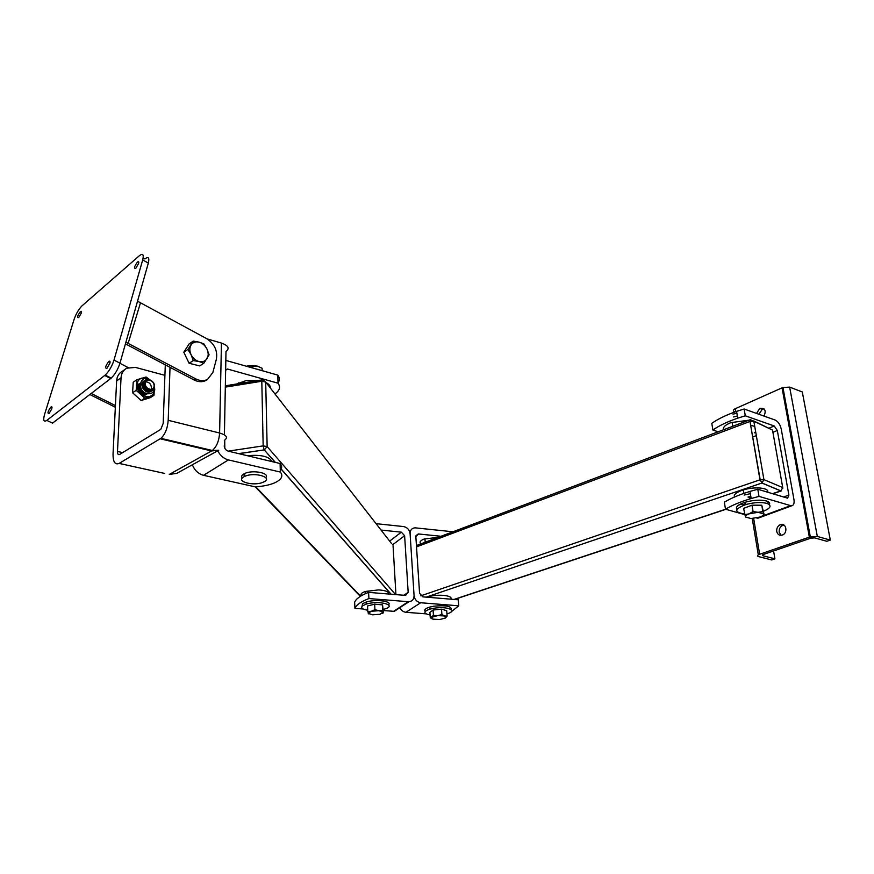 <?xml version="1.0" encoding="UTF-8"?>
<svg xmlns="http://www.w3.org/2000/svg" width="874" height="874" viewBox="0 0 874 874"><rect width="100%" height="100%" fill="white"/><g stroke="black" fill="none" stroke-linecap="round" stroke-linejoin="round"><path stroke-width="1.31" d="M774.921 558.825L771.655 559.939L758.599 556.607C756.862 556.017 757.212 555.23 759.659 554.269L809.357 537.139L782.044 387.848L782.94 387.499L789.648 387.116L802.299 391.967L830.3 540.088L826.793 541.279L814.634 537.881L810.657 538.22L763.231 554.52L762.696 555.7L774.921 558.825L773.566 550.97M734.488 412.124L734.411 411.665C732.707 410.867 733.013 409.884 735.307 408.693L782.044 387.848M764.105 416.111C766.345 410.332 764.914 407.776 759.812 408.442L756.502 413.413M776.735 531.49C777.598 534.637 779.499 535.806 782.427 535.008C788.37 532.878 786.01 522.051 780.209 524.728C777.609 526.093 776.451 528.355 776.735 531.49M781.105 535.314L779.204 532.168C778.92 529.032 780.078 526.782 782.678 525.416L784.065 525.088M758.916 414.265L762.215 409.316L764.018 408.835M830.3 540.088L817.321 536.45L809.357 537.139M203.871 363.202L199.064 361.563C202.539 362.295 205.172 361.333 206.985 358.679C208.591 355.86 208.58 352.637 206.952 349.01C205.139 345.449 202.495 343.165 199.053 342.138L203.828 343.832L206.952 349.01L209.105 354.833L203.871 363.202L199.698 365.911L189.112 363.289L183.802 352.222L189.145 343.897L193.263 341.089L199.053 342.138C195.59 341.363 192.935 342.291 191.089 344.924C189.44 347.743 189.44 350.998 191.078 354.669L187.921 349.436L193.263 341.089M199.064 361.563L193.252 360.558L191.078 354.669C192.925 358.264 195.59 360.569 199.064 361.563M183.802 352.222L187.921 349.436M189.112 363.289L193.252 360.558M452.951 531.774L414.953 527.82C411.752 528.224 410.125 530.147 410.081 533.599L414.068 595.587C414.702 599.651 416.92 602.033 420.711 602.743L458.73 605.813L451.05 611.942M426.097 613.854L405.886 612.292C403.165 611.931 401.177 610.391 399.921 607.659M451.192 609.637C451.738 606.228 445.969 605.081 433.908 606.195L429.713 607.091C425.343 608.457 423.868 609.888 425.288 611.385M446.953 613.854C458.293 610.795 447.543 605.944 434.05 608.228L429.844 609.123C423.202 611.538 423.289 613.493 430.084 615.001M441.02 536.275L418.296 533.948L415.86 536.844L419.575 593.293L422.896 596.866L458.26 599.793L458.73 605.813M718.166 431.789L712.878 430.019C719.193 425.627 727.474 421.672 737.722 418.165L745.293 415.806L744.135 409.01L775.063 420.012C778.089 421.497 780.143 424.491 781.225 428.992L793.963 499.589C794.488 503.369 793.658 505.467 791.473 505.871L758.031 518.184L756.622 517.976M744.135 409.01L736.585 411.381C726.36 414.921 718.1 418.897 711.807 423.344L712.878 430.019M733.505 416.964L737.35 415.98M745.293 415.806L774.211 425.966L777.314 430.467L788.883 495.055L787.627 498.18L757.78 489.254L749.99 491.417C739.448 494.618 730.915 498.213 724.371 502.189L725.486 509.203C732.051 505.27 740.617 501.709 751.181 498.53L758.993 496.388L757.78 489.254M732.707 425.977L732.051 426.556M747.98 497.033L750.821 496.377M744.626 514.589L740.595 513.453M739.754 513.224L725.486 509.203M758.993 496.388L791.473 505.871M769.437 504.713C770.191 503.096 769.164 501.84 766.345 500.955C760.522 499.589 753.541 499.994 745.391 502.179C737.94 504.626 735.121 507.084 736.935 509.553M749.597 498.256L751.083 497.918M745.402 502.233L744.692 504.899M763.548 511.235C770.934 508.067 772.004 505.445 766.76 503.348C760.937 501.982 753.945 502.386 745.784 504.56C734.269 509.072 733.854 512.23 744.539 514.032M733.035 414.167L736.88 413.173M759.331 517.703L758.031 518.184M144.155 382.987C142.812 389.509 153.54 393.671 154.348 386.974C155.681 380.507 145.029 376.29 144.155 382.987M153.343 389.181C148.405 397.452 137.152 381.151 146.799 379.709M151.475 390.962C146.242 395.889 137.819 383.719 144.428 380.747M145.215 381.862C149.148 381.851 151.202 383.948 151.399 388.176M143.871 381.075C138.474 384.199 145.193 394.764 150.557 391.585L150.47 391.628M145.565 393.114C141.861 391.803 140.08 389.214 140.201 385.347M147.083 393.682C140.692 393.114 138.398 389.804 140.222 383.752M147.324 393.737C142.123 397.725 134.563 386.8 140.255 383.511C135.579 387.095 142.211 396.687 147.291 393.726M147.684 389.782L147.662 390.383M146.515 394.261L141.905 394.731M137.316 388.1L139.469 384.057M145.576 394.884L143.489 395.704M136.989 386.286L138.529 384.691M144.865 395.31L143.948 395.911M136.945 385.784L137.863 385.172M145.281 382.998C144.308 388.591 153.179 392.044 154.042 386.428C155.004 380.867 146.187 377.382 145.281 382.998M140.19 385.259C140.015 389.225 141.839 391.858 145.652 393.158M146.657 393.562C141.249 392.601 139.097 389.476 140.19 384.189M144.494 384.189L145.292 384.593M148.165 388.755L148.252 389.64M146.985 393.956C141.763 398.315 133.875 386.909 139.938 383.752L137.797 384.276M146.045 394.567L142.965 395.419M137.054 386.865L138.999 384.374M154.534 387.149L154.731 389.706C154.425 393.114 152.797 395.354 149.858 396.403L145.346 396.414L140.954 393.956C138.19 391.323 136.868 388.253 136.956 384.746C137.294 381.315 138.933 379.098 141.905 378.081L149.17 379.371M149.64 379.611L146.056 377L136.847 379.753L136.191 390.35L144.822 398.129L153.988 395.267L154.578 384.746M153.988 395.267L150.328 397.648L141.173 400.511L132.575 392.776L136.191 390.35M141.173 400.511L144.822 398.129M132.575 392.776L133.23 382.211L136.847 379.753M46.814 420.394L105.23 375.066C109.031 371.352 111.959 366.348 114.002 360.077L142.702 259.917C143.97 254.476 142.844 253.078 139.316 255.743L81.774 306.053C78.529 309.549 75.972 313.963 74.126 319.316L44.53 414.582C42.968 420.372 43.722 422.317 46.814 420.394L52.538 423.136L111.206 378.114C115.018 374.411 117.935 369.429 119.967 363.169L148.318 263.107C149.563 257.666 148.416 256.268 144.876 258.912L143.15 257.928M51.73 408.934C52.254 406.891 51.948 406.301 50.801 407.142C47.797 411.425 47.207 413.566 49.031 413.566L51.73 408.934M109.851 363.344C110.343 361.224 109.938 360.645 108.627 361.618C105.328 366.25 104.771 368.489 106.934 368.315L109.851 363.344M138.605 263.456C139.053 261.534 138.616 261.129 137.305 262.222C134.126 266.821 133.646 268.821 135.841 268.231L138.605 263.456M81.249 313.143C81.73 311.286 81.391 310.838 80.233 311.81C77.327 316.06 76.803 317.994 78.682 317.601L81.249 313.143M115.346 407.24L89.847 394.524M125.43 343.864L194.006 379.928C198.278 382.069 202.2 382.266 205.794 380.529L207.488 379.458L212.852 372.499L216.391 359.127C217.724 350.671 214.469 343.832 206.614 338.609L137.524 301.191M119.924 363.311L128.15 367.572M125.9 342.226L195.689 378.846L194.006 379.928M207.488 379.458C203.893 381.195 199.96 380.998 195.689 378.846M91.213 393.475L115.423 405.569M205.794 380.529L207.247 379.611M124.665 369.647L122.327 371.286C118.864 373.242 116.963 376.443 116.635 380.878L121.038 377.819C121.355 373.362 123.256 370.161 126.73 368.194L135.459 367.408L164.924 375.328M165.295 364.775L163.198 423.398L160.783 429.363L119.541 454.513C118.187 455.07 117.509 454.054 117.498 451.454L121.038 377.819M160.204 438.792L211.606 450.951L212.327 450.492C216.643 446.734 219.068 440.9 219.614 433.012L168.201 420.318C167.557 428.402 165.12 434.4 160.914 438.311L119.126 463.417C115.062 465.044 113.03 461.975 113.03 454.196L116.635 380.878M168.201 420.318L170.026 367.277M224.41 434.87L225.995 351.534C229.862 348.365 228.343 345.547 221.439 343.078L207.04 338.861M267.411 372.149L256.224 368.97M274.96 393.923C279.746 390.547 280.762 386.974 278.019 383.194L227.458 369.014L225.634 370.314M192.378 464.76C194.607 470.365 198.332 473.883 203.566 475.325L254.902 486.785C262.615 486.436 269.116 485.146 274.425 482.94C281.57 479.673 283.537 476.046 280.325 472.058L228.398 459.91C223.777 458.653 220.226 455.605 217.735 450.776M242.284 478.034C241.148 476.669 241.595 475.347 243.627 474.069L244.665 473.522C252.673 469.578 270.263 473.042 265.751 477.608M224.214 445.838C224.487 448.548 225.853 450.318 228.311 451.17L280.106 463.526C282.116 465.809 282.182 468.114 280.292 470.441M280.325 472.058L280.106 463.526M278.019 383.194L277.801 375.11C279.767 377.699 279.844 380.299 278.008 382.91M225.831 360.416L277.801 375.11M243.66 476.92C235.204 481.585 254.094 486.523 263.271 482.153C274.305 477.739 254.826 471.567 244.709 476.385L243.66 476.92M252.695 365.572L257.404 366.14L247.659 365.977L252.695 365.572L252.739 367.976M257.404 366.14L262.113 368.26L262.145 369.997M246.665 366.25L247.298 366.064M368.85 613.963L367.79 611.472L367.517 605.966L374.651 604.196L382.528 604.863L383.5 612.761L382.517 613.308M372.51 614.826L379.972 614.28L383.205 612.215L378.923 610.697L371.395 611.243L368.216 613.319L372.51 614.826M367.79 611.472L371.144 611.308L374.946 609.713L378.923 610.697L382.823 610.369L383.5 612.761M382.528 604.863L382.823 610.369M374.651 604.196L374.946 609.713M368.915 598.559C360.907 601.64 356.242 604.906 354.931 608.359L354.647 602.284C355.958 598.788 360.612 595.489 368.599 592.375L368.915 598.559L408.934 601.749C412.309 601.312 414.014 599.258 414.068 595.587L410.081 533.599C409.469 529.688 407.295 527.339 403.548 526.563L376.049 523.657M368.599 592.375L405.602 595.413L408.169 592.343L404.629 535.696L401.352 532.168L381.031 530.059M354.931 608.359L363.158 608.992M383.38 610.555L394.283 611.352L399.036 607.78M432.346 618.967L430.281 617.776L429.91 612.401L433.067 610.008L441.512 609.156L446.723 610.707L447.117 616.094L445.543 617.907L444.56 615.962L437.721 615.624L431.898 617.23L432.947 619.163L439.742 619.502L445.248 618.104M430.281 617.776L433.438 615.405L437.721 615.624L441.905 614.564L444.56 615.962L447.117 616.094M433.067 610.008L433.438 615.405M441.512 609.156L441.905 614.564M749.564 497.852L751.017 497.524M744.648 514.699L748.963 513.879C746.298 514.928 745.129 515.966 745.467 517.004L743.61 508.373L751.99 505.194L761.778 505.216L764.138 514.72L762.434 515.868M753.06 511.552L758.086 512.306L748.963 513.879L753.06 511.552L751.99 505.194M758.086 512.306L762.86 511.563L763.625 513.89L758.086 512.306M745.467 517.004L751.017 518.555L760.052 517.015C762.729 515.988 763.92 514.939 763.625 513.89L764.138 514.72M761.778 505.216L762.86 511.563M450.656 599.16C453.814 595.587 438.125 593.752 428.926 596.68L427.288 597.226M734.455 497.033C733.472 494.771 736.017 492.532 742.081 490.325L743.304 489.932C754.535 486.326 769.644 487.79 767.634 492.226M754.338 432.838L755.649 431.712M754.732 426.414L750.635 425.234M429.691 607.102L429.844 609.123M420.875 543.868C419.17 542.23 420.23 540.624 424.087 539.05L438.398 537.259M752.645 436.989L756.327 435.645M723.443 429.8C722.722 427.32 725.202 424.939 730.893 422.634L748.92 420.186M739.852 504.374L744.593 504.844M750.362 493.657L744.145 495.066M748.931 497.524L750.93 497.055M247.364 455.715L247.67 455.671C261.206 454.502 269.301 456.479 271.967 461.581M361.388 595.718C360.143 594.211 361.508 592.78 365.474 591.447L378.453 589.917C385.707 590.365 388.996 591.72 388.329 594.003M361.552 593.424L361.65 595.325M382.681 532.179L385.084 535.259M236.92 383.937L246.402 380.474L258.682 380.419M266.188 382.659C269.137 384.221 270.536 386.013 270.372 388.034M362.065 606.283L362.557 603.683L366.086 602.077C375.427 598.963 392.47 601.115 388.58 604.852M383.315 609.396L384.407 609.091C398.216 605.289 379.152 599.968 366.184 604.142L362.655 605.748C360.449 607.78 362.142 609.276 367.736 610.227M759.659 554.269L753.661 518.424M735.799 411.654L735.307 408.693M817.321 536.45L789.648 387.116M762.696 555.7L762.543 554.826M758.304 554.87L752.241 518.533M420.711 602.743L405.886 612.292M418.69 533.959L415.904 536.035M769.033 428.162L774.211 425.966M772.922 432.313L777.314 430.467M766.793 503.358L769.164 502.463M783.574 497.044L788.883 495.055M756.96 518.063L758.282 517.583M761.549 516.37L790.402 505.729M154.414 386.275C154.731 391.836 152.24 394.305 146.963 393.65C136.18 390.853 140.037 373.395 149.957 379.797M104.749 375.47L110.725 378.508M119.967 363.169L114.002 360.077M142.702 259.917L148.318 263.107M128.205 343.165L140.605 302.382M117.498 451.454L122.644 452.612M168.147 440.66L168.169 440.026M176.734 473.391L218.762 450.219L211.606 450.951L169.272 474.44L176.81 473.358M164.498 473.391L119.126 463.417M224.312 440.409C228.256 437.612 226.694 435.154 219.614 433.012L221.439 343.078M203.566 475.325L228.398 459.91M408.245 601.738L393.617 611.341M401.352 532.168L389.651 541.115M404.629 535.696L392.808 544.633M408.169 592.343L403.777 595.281M416.516 546.873L749.99 421.454L759.976 479.826L420.755 595.839M416.428 545.54L750.307 419.673L750.187 421.377L753.847 421.246L772.518 430.063L782.733 487.572L763.909 479.618L753.847 421.246L750.307 419.673L749.99 421.454L760.183 479.76L763.909 479.618L761.899 483.038L780.755 490.926L772.441 493.679M426.162 597.139L761.899 483.038L760.183 479.76L762.008 482.994L780.864 490.882L782.733 487.572L782.743 488.5M740.114 504.418L739.284 504.702M725.617 509.236L453.988 599.433M780.755 490.926L781.356 490.915L780.755 490.926M772.518 430.063L753.77 420.951M393.06 545.78L395.933 594.637M391.672 543.704L265.707 382.047L261.807 381.25L262.735 379.764L265.707 382.047L267.138 446.581L263.161 445.882L228.223 451.148M243.212 474.331L244.698 475.882M255.153 486.774L360.307 596.374M360.601 596.188L255.732 486.752M244.687 475.227L243.595 474.079M238.908 453.693L264.232 449.892L275.168 462.346M280.226 468.103L390.995 594.222M275.386 462.401L264.134 449.782L263.161 445.882L261.807 381.25L225.317 387.127M224.793 448.165L224.716 440.157M261.96 379.895L225.35 385.805M238.569 453.617L264.385 449.87L267.138 446.581L395.572 594.604M780.209 524.728L782.678 525.416M759.812 408.442L762.215 409.316M782.94 387.499L810.307 536.844M416.013 535.642L418.296 533.948M736.585 411.381L737.722 418.165M749.99 491.417L751.181 498.53M745.391 502.179L745.784 504.56M105.23 375.066L111.206 378.114M51.981 407.721L50.801 407.142M110.058 362.36L108.627 361.618M138.726 263.019L137.305 262.222M81.435 312.444L80.233 311.81M174.079 442.069L174.101 441.436M218.762 450.219L212.327 450.492L160.914 438.311M244.709 476.385L244.665 473.522M408.934 601.749L394.283 611.352M434.586 616.148L434.072 615.514M454.371 599.466L725.912 509.324M738.661 505.085L740.475 504.484M772.747 493.777L781.127 490.991M428.926 596.68L428.97 597.368M424.95 538.734L425.19 542.241M732.084 422.197L732.762 426.283M743.304 489.932L743.872 493.384M391.137 594.233L280.226 467.896M365.474 591.447L365.583 593.61M238.711 382.834L238.722 383.642M366.086 602.077L366.184 604.142"/></g></svg>
